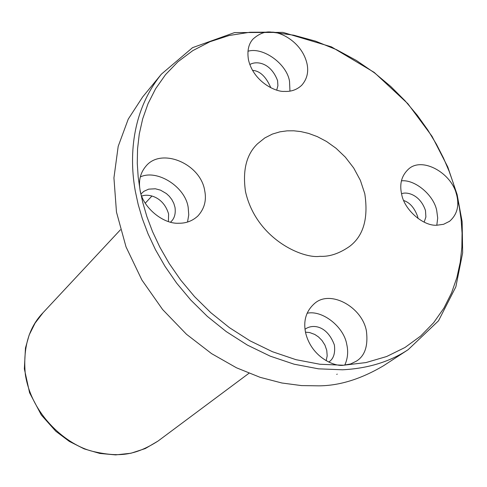 <?xml version="1.0" encoding="UTF-8"?>
<svg xmlns="http://www.w3.org/2000/svg" width="487" height="487" viewBox="0 0 487 487"><rect width="100%" height="100%" fill="white"/><g stroke="black" fill="none" stroke-linecap="round" stroke-linejoin="round"><path stroke-width="0.73" d="M305.483 332.164L309.671 332.554L314.785 334.447L318.474 336.919L322.017 340.504L324.939 345.119L326.759 350.384L327.185 355.845L326.174 360.703M328.786 362.054C333.528 358.98 335.391 353.288 334.38 344.985C326.96 324.999 312.155 323.825 305.014 329.285M336.767 374.406L337.199 374.107M344.753 365.153C347.73 358.59 348.406 351.742 346.793 344.607C344.029 326.85 322.321 309.775 307.066 313.257M314.517 303.529C306.189 310.925 303.194 320.58 305.55 332.499C311.315 357.391 334.806 366.918 343.505 365.232L350.677 363.953L356.387 361.147C364.927 355.881 368.263 345.8 366.394 330.898C362.03 306.786 330.022 289.357 314.517 303.529L314.066 303.888M140 189.741C138.454 180.555 140.414 172.721 145.881 166.244C161.142 147.111 200.766 163.565 204.747 190.886C206.64 200.449 204.363 208.801 197.917 215.948C192.529 220.915 186.174 223.344 178.845 223.235C162.676 224.312 141.82 206.415 140 189.741L138.162 176.848L137.267 163.2L137.553 148.876L139.27 134.028L142.679 118.858L148.042 103.658L155.596 88.774L165.531 74.645L177.938 61.758L192.809 50.618L209.982 41.718L229.158 35.496L249.88 32.258L271.606 32.16C265.537 31.168 259.352 33.457 253.051 39.027C248.54 43.927 247.012 50.873 248.473 59.858C253.63 82.011 276.019 92.177 284.396 91.398C291.202 91.781 296.985 89.724 301.745 85.231C307.12 79.064 308.843 71.747 306.913 63.273C301.605 41.626 279.988 31.643 271.606 32.16L293.716 35.192L315.576 41.158L336.627 49.729L356.387 60.467L374.509 72.88L390.757 86.467L405.044 100.766L417.353 115.37L427.769 129.944L436.419 144.225L443.468 158.013L449.093 171.174L453.47 183.629L456.769 195.336C459.363 206.111 456.97 214.761 449.592 221.281L443.572 224.3L436.839 225.231C423.173 226.23 404.313 209.751 401.678 194.362C399.334 184.123 401.513 175.801 408.209 169.397C421.681 156.09 452.076 172.946 456.769 195.336L459.296 207.091L461.128 219.698L462.066 233.133L461.859 247.329L460.245 262.164L456.916 277.444L451.565 292.888L443.901 308.125L433.673 322.674L420.713 336L404.989 347.487L386.629 356.527L365.968 362.578L343.505 365.232L319.929 364.258L295.986 359.68L272.47 351.73L250.075 340.851L229.383 327.623L210.798 312.666L194.544 296.62L180.689 280.055L169.178 263.449L159.852 247.177L152.504 231.526L146.91 216.666L142.819 202.72L140 189.741M319.996 256.308C329.395 256.856 339.244 253.569 349.538 246.446C363.454 235.958 368.537 218.383 364.781 193.71L360.386 180.391L353.69 167.978L345.338 157.149L336.073 148.292L326.552 141.492L317.305 136.622L308.655 133.426L300.796 131.581L293.789 130.802L287.111 130.845L279.934 131.831L272.41 134.071L264.812 137.931L257.574 143.744C246.459 154.318 242.435 170.273 245.497 191.604C256.235 239.111 302.932 259.029 319.996 256.308M141.747 196.091C147.963 193.442 163.443 196.401 168.605 213.994L168.411 221.512M403.705 200.522C409.835 202.543 414.492 207.906 417.669 216.612L418.029 218.499M252.51 70.371C259.912 70.846 266.012 76.623 270.802 87.703M276.732 90.052L277.907 85.718L277.584 80.659C270.863 62.707 256.655 60.485 249.813 64.54M289.966 91.112L289.522 81.286C286.831 63.767 262.877 46.661 247.944 51.257M424.153 222.145L425.894 216.989L425.486 210.548C420.074 194.38 406.59 191.464 401.544 193.765M436.809 225.231L437.697 218.036L436.748 210.694C433.954 195.287 415.034 179.289 401.416 180.841M170.553 222.133L171.162 221.555C174.535 218.267 175.819 213.556 175.01 207.419L173.798 203.329L171.808 199.524L169.251 196.224L166.371 193.558L160.497 190.143L155.341 188.779L148.687 189.145L143.848 191.342L141.029 193.972M187.532 222.035L188.749 214.883L188.195 207.584C185.517 186.856 157.088 168.91 140.305 176.945M161.41 74.14L142.654 96.95L128.245 119.114L118.189 146.368L113.934 177.877L116.472 212.076L126.017 246.866L141.881 279.995L162.628 309.543L186.466 334.259L211.583 353.629L236.505 367.801L260.155 377.34L281.9 383.001L301.453 385.588L318.754 385.838C339.342 385.771 360.897 379.099 383.409 365.822L408.143 349.684L438.519 320.793L455.856 286.825L462.65 252.826L462.139 221.695L457.129 194.569L447.809 167.053L431.999 136.263L407.85 103.688L374.156 72.362L331.446 46.868L282.971 32.386L234.533 32.592L192.535 47.665L161.41 74.14C130.997 111.931 129.299 158.038 135.313 191.208L138.168 204.424L142.32 218.626L148.011 233.76L155.475 249.703L164.965 266.273L176.684 283.184L190.788 300.053L207.34 316.392L226.272 331.61L247.347 345.07L270.157 356.131L294.105 364.197L318.486 368.829L342.495 369.791C367.947 368.47 389.825 361.774 408.13 349.69M25.33 374.412C22.834 347.986 28.751 327.416 43.081 312.684L35.113 323.082L29.171 334.977L25.464 348.035L24.35 368.878L29.591 392.778L41.334 415.021L55.81 431.257L69.306 441.392L84.166 448.88L99.792 453.434L115.589 454.901L130.942 453.245L145.272 448.564L158.032 441.058C134.442 456.045 118.244 457.226 92.968 451.425C67.693 445.477 31.722 416.099 25.33 374.412M43.081 312.684L120.453 229.761M145.248 203.189L151.883 196.072M248.967 373.273L158.032 441.058M301.423 85.554L301.739 85.231M449.27 221.518L449.592 221.275M408.216 169.403L407.802 169.744M197.503 216.344L197.911 215.942"/></g></svg>
